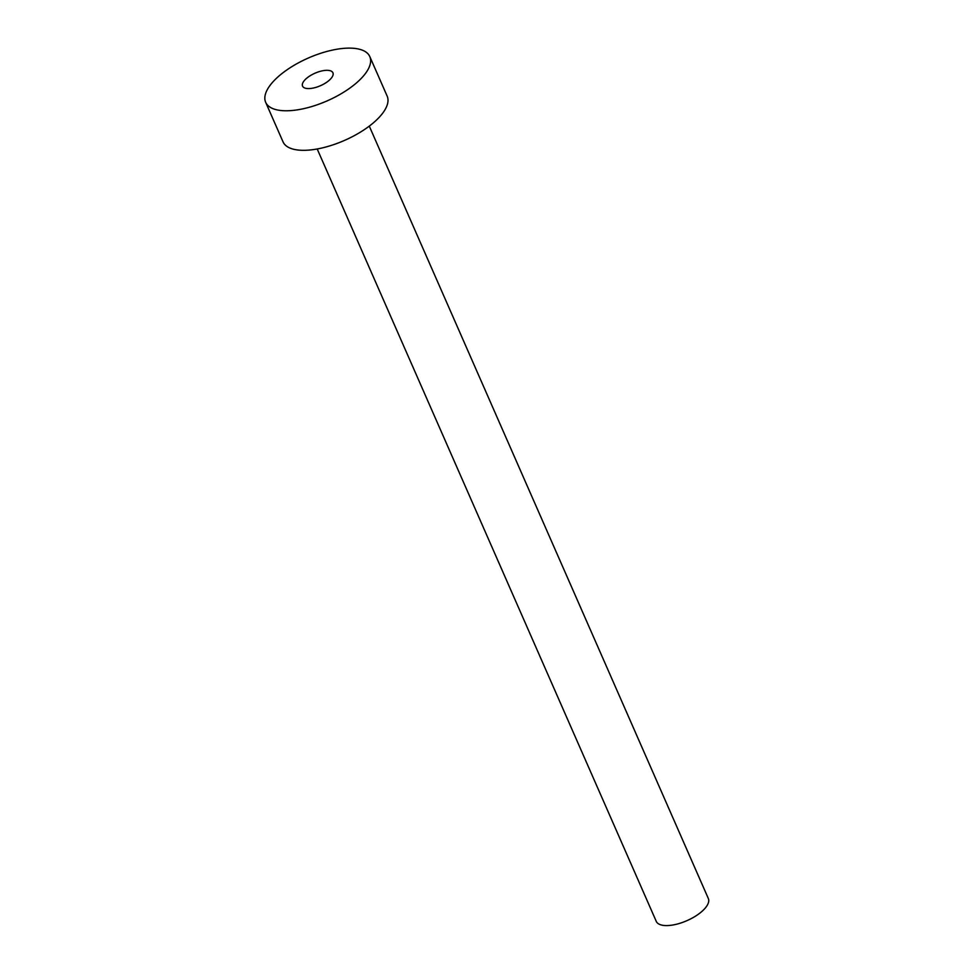 <?xml version="1.0" encoding="UTF-8"?>
<svg xmlns="http://www.w3.org/2000/svg" width="974" height="974" viewBox="0 0 974 974"><rect width="100%" height="100%" fill="white"/><g stroke="black" fill="none" stroke-linecap="round" stroke-linejoin="round"><path stroke-width="1.46" d="M329.151 70.481A16.582 6.83 -23.7 0 0 310.901 75.29A16.582 6.83 -23.7 0 0 302.549 86.114A16.582 6.83 -23.7 0 0 306.335 88.415A16.582 6.83 -23.7 0 0 324.573 83.606A16.582 6.83 -23.7 0 0 332.925 72.782A16.582 6.83 -23.7 0 0 329.151 70.481M369.28 126.121L708.329 898.503A28.429 11.7 156.3 0 1 694.012 917.058A28.429 11.7 156.3 0 1 662.734 925.3A28.429 11.7 156.3 0 1 656.257 921.355L317.207 148.985M369.803 56.589L387.165 96.134A56.869 23.4 156.3 0 1 358.529 133.268A56.869 23.4 156.3 0 1 295.986 149.74A56.869 23.4 156.3 0 1 283.032 141.851L265.671 102.307A56.869 23.4 156.3 0 1 294.306 65.173A56.869 23.4 156.3 0 1 356.849 48.7A56.869 23.4 156.3 0 1 369.803 56.589A56.869 23.4 156.3 0 1 341.18 93.723A56.869 23.4 156.3 0 1 278.625 110.196A56.869 23.4 156.3 0 1 265.671 102.307"/></g></svg>
